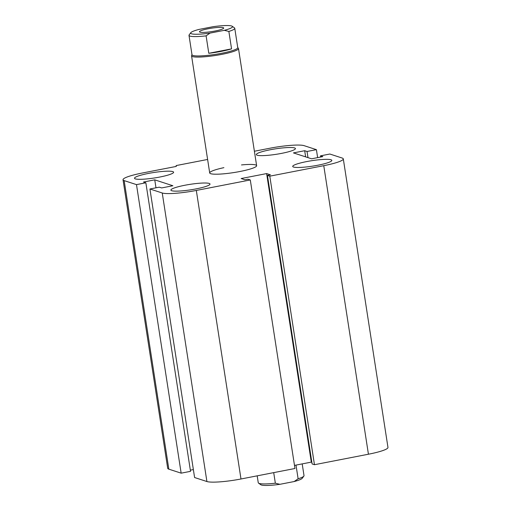 <?xml version="1.0" encoding="UTF-8"?>
<svg xmlns="http://www.w3.org/2000/svg" width="511" height="511" viewBox="0 0 511 511"><rect width="100%" height="100%" fill="white"/><g stroke="black" fill="none" stroke-linecap="round" stroke-linejoin="round"><path stroke-width="0.77" d="M241.499 164.932A23.749 3.302 171.2 0 1 256.631 165.692A23.749 3.302 171.2 0 1 236.81 172.073A23.749 3.302 171.2 0 1 210.673 173.695A23.749 3.302 171.2 0 1 209.702 172.954A23.749 3.302 171.2 0 1 223.895 167.659M209.197 183.43A19.788 2.753 171.2 0 1 210.008 184.043A19.788 2.753 171.2 0 1 190.871 189.798A19.788 2.753 171.2 0 1 170.898 190.098A19.788 2.753 171.2 0 1 187.416 184.784A19.788 2.753 171.2 0 1 209.197 183.43M331.013 159.764A19.788 2.753 171.2 0 1 331.831 160.377A19.788 2.753 171.2 0 1 312.694 166.126A19.788 2.753 171.2 0 1 292.72 166.433A19.788 2.753 171.2 0 1 309.238 161.112A19.788 2.753 171.2 0 1 331.013 159.764M294.617 147.935A19.788 2.753 171.2 0 1 295.435 148.548A19.788 2.753 171.2 0 1 276.298 154.296A19.788 2.753 171.2 0 1 256.324 154.603A19.788 2.753 171.2 0 1 272.842 149.282A19.788 2.753 171.2 0 1 294.617 147.935M172.801 171.6A19.788 2.753 171.2 0 1 173.612 172.213A19.788 2.753 171.2 0 1 154.475 177.969A19.788 2.753 171.2 0 1 134.502 178.269A19.788 2.753 171.2 0 1 151.02 172.954A19.788 2.753 171.2 0 1 172.801 171.6M207.607 159.458L176.129 165.577L176.257 166.42M176.129 165.577L176.301 166.414L142.569 172.967A27.703 3.858 -8.8 0 0 123.03 179.757A27.703 3.858 -8.8 0 0 124.167 180.613L136.488 184.618L181.156 473.16L190.526 471.34L145.859 182.797L143.508 182.031L154.75 179.846L155.983 187.812M136.488 184.618L145.859 182.797M154.75 179.846L172.89 185.749L161.648 187.933L159.298 187.167L149.927 188.987L194.595 477.53L206.91 481.534A27.703 3.858 -8.8 0 0 240.988 478.986L294.968 468.498L250.294 179.955L247.944 179.189L244.948 179.77L241.141 178.537L266.627 173.58L311.295 462.123L311.851 462.308M149.927 188.987L162.243 192.992A27.703 3.858 -8.8 0 0 196.32 190.443L250.294 179.955M266.627 173.58L270.434 174.819L267.438 175.401L269.789 176.167L314.457 464.71L368.431 454.222A27.703 3.858 -8.8 0 0 387.97 447.438L343.303 158.895A27.703 3.858 -8.8 0 0 342.166 158.033L329.844 154.028L320.474 155.849L320.659 157.037M267.438 175.401L312.106 463.943L314.457 464.71M269.789 176.167L323.763 165.679A27.703 3.858 -8.8 0 0 343.303 158.895M190.341 470.158L193.362 469.571M320.474 155.849L322.824 156.615L311.582 158.8L293.442 152.904L304.684 150.719L305.635 156.864M123.03 179.757L167.697 468.3A27.703 3.858 -8.8 0 0 168.834 469.162L181.156 473.16M304.684 150.719L307.034 151.48L307.986 157.631M307.034 151.48L316.405 149.659L317.638 157.624M316.405 149.659L304.09 145.654A27.703 3.858 -8.8 0 0 270.012 148.209L254.395 151.243M294.483 465.393L311.295 462.123M258.547 483.125L260.776 484.722A21.175 2.945 -8.8 0 0 279.9 484.313L275.346 483.202A23.155 3.219 171.2 0 1 258.547 483.125A23.155 3.219 171.2 0 1 258.253 482.71L257.186 475.837M275.346 483.202L273.711 472.63M295.997 465.099L298.117 478.781L294.164 481.541A21.175 2.945 -8.8 0 0 302.212 478.309L303.853 476.111A23.155 3.219 171.2 0 1 298.117 478.781M302.199 463.892L304.013 475.626A23.155 3.219 171.2 0 1 303.853 476.111M294.164 481.541L279.9 484.313M208.795 53.291L206.099 35.859L210.047 33.1L224.316 30.328L228.864 31.439L231.56 48.864L208.795 53.291A23.155 3.219 171.2 0 0 221.129 51.387A23.155 3.219 171.2 0 0 231.56 48.864M224.316 30.328A21.175 2.945 171.2 0 0 232.237 26.278A21.175 2.945 171.2 0 0 213.113 26.687L198.849 29.459A21.175 2.945 171.2 0 0 190.801 32.691L189.159 34.889A23.155 3.219 -8.8 0 0 189 35.374A23.155 3.219 -8.8 0 0 206.099 35.859M210.047 33.1A21.175 2.945 171.2 0 1 190.801 32.691M208.111 28.763A12.27 1.705 171.2 0 1 223.703 28.016A12.27 1.705 171.2 0 1 211.848 31.58A12.27 1.705 171.2 0 1 199.456 31.771A12.27 1.705 171.2 0 1 208.111 28.763M228.864 31.439A23.155 3.219 -8.8 0 0 234.76 28.29A23.155 3.219 -8.8 0 0 234.466 27.875L232.237 26.278M189 35.374L191.995 54.734A23.155 3.219 -8.8 0 0 221.429 53.323A23.155 3.219 -8.8 0 0 237.756 47.651L234.76 28.29M191.976 54.607L191.606 55.558A23.749 3.302 -8.8 0 0 191.568 55.833A23.749 3.302 -8.8 0 0 221.755 54.383A23.749 3.302 -8.8 0 0 238.503 48.571A23.749 3.302 -8.8 0 0 238.382 48.315L237.736 47.523M124.167 180.613L168.834 469.162M323.763 165.679L368.431 454.222M162.243 192.992L206.91 481.534M196.32 190.443L240.988 478.986M256.631 165.692L238.503 48.571M209.702 172.954L191.568 55.833"/></g></svg>
